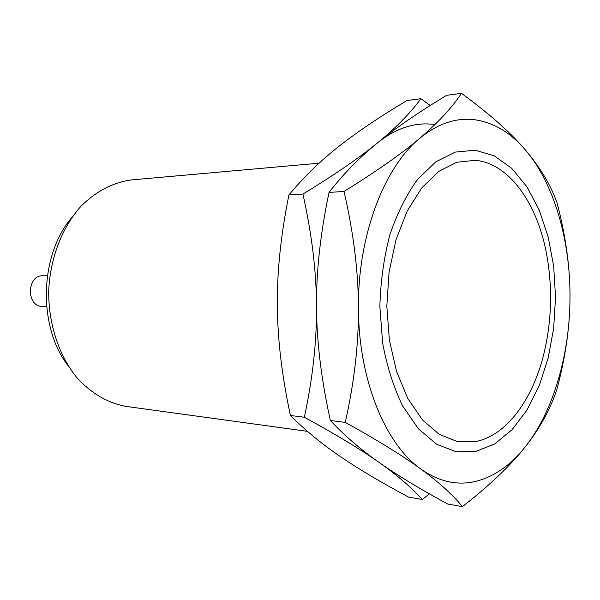 <?xml version="1.0" encoding="UTF-8"?>
<svg xmlns="http://www.w3.org/2000/svg" width="600" height="600" viewBox="0 0 600 600"><rect width="100%" height="100%" fill="white"/><g stroke="black" fill="none" stroke-linecap="round" stroke-linejoin="round"><path stroke-width="0.9" d="M475.755 441.533C506.588 435.615 532.912 399.24 543.998 353.257C551.873 320.002 552.675 286.567 546.39 252.968C536.888 202.785 508.838 163.17 475.207 160.32L456.705 162.27L438.495 171.555L421.62 188.047L407.145 211.132L396.03 239.655L389.085 271.995L386.812 306.188L389.37 340.058L396.562 371.483L407.842 398.572L422.4 419.85L439.26 434.34L457.38 441.57L475.755 441.533M47.348 275.782L42.69 275.76C26.685 275.235 26.22 306.615 42.233 306.442L46.612 306.615M71.963 217.373C39.36 254.947 37.635 327.045 68.4 366.142M319.132 163.192L131.873 179.88C113.468 182.243 96.63 190.905 81.352 205.853C62.182 226.98 50.025 258.233 48.698 291.24C48.45 324.278 59.093 356.07 77.235 378.097C91.778 393.757 108.188 403.215 126.458 406.455L307.485 431.355M475.778 451.5L494.707 443.918L512.018 429.757L527.033 409.987L539.22 385.688L548.19 357.998L553.68 328.103L555.533 297.173L553.688 266.385L548.19 236.933L539.175 209.993L526.905 186.75L511.763 168.345L494.287 155.85L475.192 150.203L455.332 152.093L435.735 161.873L417.54 179.445C406.425 194.827 397.192 213.292 389.85 234.847C383.888 257.7 380.558 281.603 379.86 306.555L382.642 343.072C387.022 366.51 393.697 387.487 402.668 406.005L418.395 428.775L436.575 444.18L456.067 451.74L475.778 451.5M570 296.4C570.127 239.355 553.815 182.925 525.037 149.55C510.562 132.54 489.375 113.805 461.482 93.345C451.732 107.977 437.805 122.977 419.692 138.337C401.805 153.585 376.582 171.285 344.032 191.445C353.513 232.642 358.32 271.395 358.455 307.702C358.425 379.178 385.268 444.232 420.817 469.02C438.893 481.695 457.23 485.805 475.83 481.365C494.295 476.647 510.757 465.15 525.225 446.873C553.717 411 570.053 353.445 570 296.4C570.067 267.097 565.702 235.778 556.928 202.433C550.335 184.297 539.707 166.672 525.037 149.55C510.428 132.54 493.793 122.625 475.132 119.805C456.322 117.308 437.85 123.48 419.692 138.337C383.985 167.422 357.675 236.295 358.455 307.702C358.673 344.025 354.278 382.252 345.278 422.393C377.82 440.423 402.998 455.97 420.817 469.02C438.862 482.19 452.737 494.73 462.428 506.655C489.945 485.107 510.877 465.18 525.225 446.873C539.76 428.467 550.312 409.312 556.882 389.408C564.263 361.748 568.515 335.61 569.648 311.01M462.428 506.655L447.803 504.053C420.248 489.158 397.418 475.342 379.327 462.607C361.192 449.97 344.865 435.938 330.345 420.51C321.24 379.072 316.627 341.032 316.522 306.39C316.192 271.763 320.362 233.767 329.025 192.413C343.44 173.843 359.722 157.23 377.888 142.575C396.007 127.785 418.942 112.028 446.707 95.295L461.482 93.345M330.345 420.51L345.278 422.393M329.025 192.413L344.032 191.445M430.215 105.495L420.9 98.7C410.445 113.017 396.112 127.642 377.888 142.575C359.88 157.403 334.89 174.57 302.918 194.085C311.812 233.895 316.35 271.327 316.522 306.39C316.763 341.468 312.712 378.42 304.358 417.24C336.368 434.737 361.358 449.857 379.327 462.607C397.515 475.463 411.825 487.755 422.25 499.5L429.465 493.89M433.763 124.403C414.765 122.07 396.143 128.13 377.888 142.575L377.873 142.583M422.25 499.5L408.487 497.048C381.285 482.52 358.59 469.035 340.418 456.592C322.207 444.248 305.543 430.545 290.415 415.485C281.85 375.442 277.493 338.67 277.35 305.168C277.005 271.673 280.853 234.945 288.907 194.978C303.9 176.955 320.498 160.815 338.7 146.55C356.873 132.157 379.642 116.82 407.01 100.538L420.9 98.7M290.415 415.485L304.358 417.24M288.907 194.978L302.918 194.085"/></g></svg>
